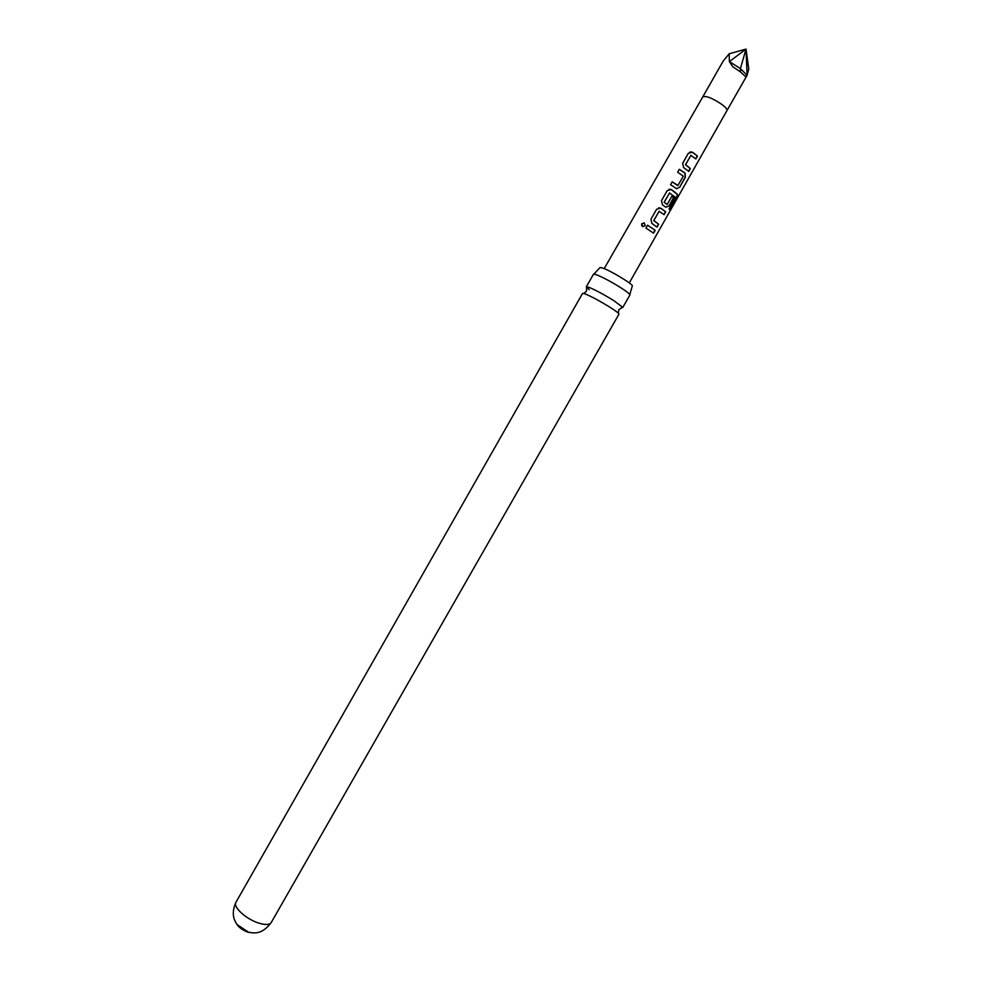<?xml version="1.0" encoding="UTF-8"?>
<svg xmlns="http://www.w3.org/2000/svg" width="982" height="982" viewBox="0 0 982 982"><rect width="100%" height="100%" fill="white"/><g stroke="black" fill="none" stroke-linecap="round" stroke-linejoin="round"><path stroke-width="1.47" d="M641.688 223.822L644.217 222.865L645.199 225.713L642.731 226.633L641.688 223.822M641.725 225.811L641.749 223.896L644.241 222.926L645.223 225.664M589.237 289.739L586.303 286.83L588.746 287.247C595.337 289.923 603.746 294.416 613.946 300.738L622.613 307.206L621.459 307.562M593.914 274.076L599.99 267.583L602.224 267.865C609.847 270.185 634.041 284.805 632.298 286.02L629.806 294.551M669.614 192.914L664.102 202.255L667.244 204.366L671.872 196.228L673.738 197.726L669.073 205.913L665.833 207.202L662.482 204.894L661.487 200.672L667.195 190.643L671.234 189.526L672.965 190.704L677.445 194.362L676.708 198.008L669.92 209.964L669.049 208.921L675.481 197.357L669.491 193.012L664.213 202.267L666.999 204.452M647.543 225.222L655.19 230.328L653.57 233.176L645.935 228.033L647.555 225.185L655.19 230.328M252.595 932.851L247.955 932.188C242.321 930.052 238.503 927.217 236.515 923.681M694.176 153.413L697.478 156.089L695.845 158.949L690.886 155.401L685.596 164.681L690.358 168.585L688.713 171.42L683.668 167.615L682.637 163.356L688.333 153.278L692.457 152.222L694.176 153.413M683.57 172.059L685.154 173.225L685.338 177.325L679.642 187.341L676.402 188.605L670.559 184.714L672.191 181.842L677.997 185.451L683.276 176.183L677.678 172.181L679.298 169.297L683.57 172.059M662.384 209.301L665.722 211.805L664.102 214.665L659.082 211.302L653.816 220.545L658.64 224.252L657.019 227.1L651.913 223.479L650.919 219.281L656.614 209.264L660.641 208.147L662.384 209.301M748.763 68.986L747.106 75.27L745.277 76.387L747.106 75.27L746.025 49.1L748.763 68.986M740.551 71.968L740.391 68.593L746.025 49.1L729.135 53.801L729.381 61.608L732.793 66.776L740.551 71.968L745.277 76.387M271.265 922.491L618.967 314.142C619.053 313.418 616.119 311.159 610.166 307.366C599.953 301.069 591.557 296.564 584.99 293.851L582.572 293.385L235.925 902.335C232.66 906.828 246.101 919.177 258.647 923.055C265.349 925.118 269.559 924.934 271.265 922.491C261.715 935.281 253.638 933.01 248.532 932.225L237.178 924.627C234.747 921.202 230.537 914.414 235.925 902.335M629.83 295.079L629.904 295.005C630.039 294.183 627.154 291.838 621.225 287.996C611.037 281.625 602.617 277.157 595.964 274.567L593.472 274.224L586.303 286.83M729.135 53.801L723.071 61.265L702.793 96.862C706.095 95.61 712.49 98.151 721.979 104.509C725.735 107.394 727.38 109.432 726.926 110.622L629.278 282.914M746.025 49.1L729.381 61.608L732.793 66.776M729.381 61.608L740.391 68.593L747.106 75.27M654.969 230.242L653.386 233.029M659.217 211.204L653.705 220.533L658.64 224.252M658.419 224.166L656.835 226.952M658.578 207.803L660.53 208.135L665.722 211.805M665.501 211.719L663.918 214.506M669.061 189.207L671.123 189.526L677.199 194.252L676.708 198.008M676.438 197.873L669.736 209.694M671.835 196.29L673.517 197.64L669.073 205.913M668.852 205.815L665.956 207.251M679.274 169.358L684.97 173.163L685.117 177.239L679.642 187.341M679.409 187.255L676.721 188.716M672.154 181.891L677.752 185.537M690.984 155.303L685.473 164.681L690.358 168.585M690.137 168.499L688.529 171.261M690.002 151.928L692.335 152.222L697.478 156.089M697.245 156.003L695.661 158.777M622.613 307.206L618.82 309.723L618.304 313.135M586.684 286.707L586.45 291.261L583.774 293.446M702.793 96.862L604.2 268.614M726.926 110.622L746.909 75.614M629.904 295.005L622.698 307.587"/></g></svg>
